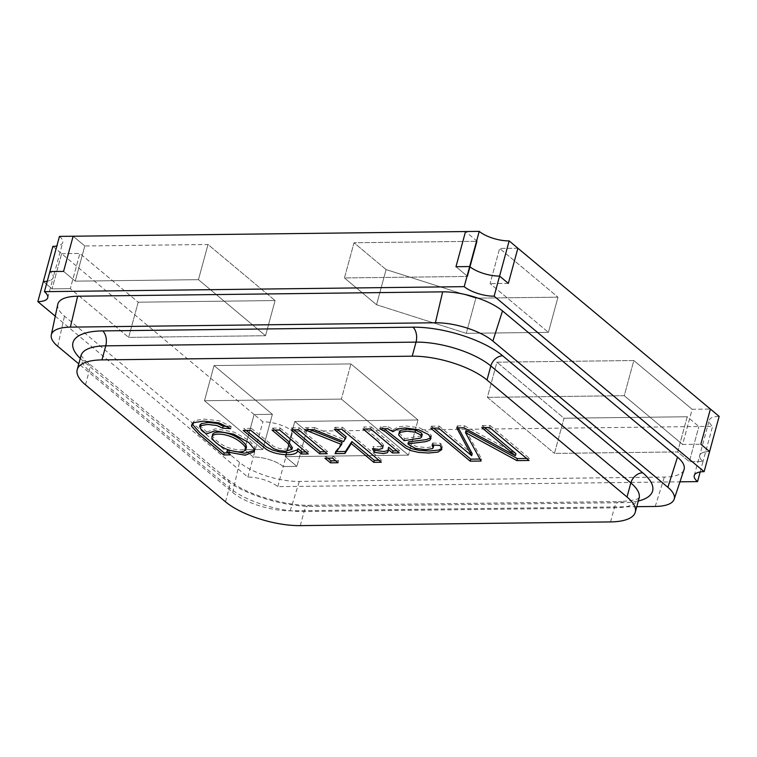 <?xml version="1.0" encoding="UTF-8"?>
<svg xmlns="http://www.w3.org/2000/svg" width="757" height="757" viewBox="0 0 757 757"><rect width="100%" height="100%" fill="white"/><g stroke="black" fill="none" stroke-linecap="round" stroke-linejoin="round"><path stroke-width="0.57" stroke-dasharray="3.79 2.84" d="M52.867 246.356L61.62 253.671L52.063 288.843L70.316 288.625L52.063 288.843L43.31 281.528L52.063 288.843L61.62 253.671L254.125 414.524L272.369 414.306L214.042 365.565L350.926 363.928L418.006 419.974L294.814 421.45L306.481 431.197L698.881 426.513L687.214 416.757L677.657 451.929L689.324 461.685L677.657 451.929L687.214 416.757L564.012 418.233L554.455 453.405L677.657 451.929L554.455 453.405L564.012 418.233L496.933 362.177L487.376 397.349L554.455 453.405L487.376 397.349L496.933 362.177L633.817 360.54L624.26 395.712L487.376 397.349L624.26 395.712L633.817 360.54L692.144 409.282L682.596 444.463L624.26 395.712L682.596 444.463L700.84 444.236L682.596 444.463L692.144 409.282L710.397 409.064L692.144 409.282L633.817 360.54L496.933 362.177L564.012 418.233L687.214 416.757L698.881 426.513L712.564 426.342A22.341 8.081 15.2 0 1 709.262 420.267A22.341 8.081 15.2 0 1 719.15 416.378M61.62 253.671L79.873 253.453L138.2 302.194L275.084 300.557L208.005 244.502L84.803 245.978L73.136 236.231L84.803 245.978L75.246 281.15L63.579 271.403L75.246 281.15L84.803 245.978L208.005 244.502L198.448 279.683L75.246 281.15L198.448 279.683L208.005 244.502L275.084 300.557L265.527 335.73L198.448 279.683L265.527 335.73L275.084 300.557L138.2 302.194L128.643 337.367L265.527 335.73L128.643 337.367L138.2 302.194L79.873 253.453L70.316 288.625L128.643 337.367L70.316 288.625L79.873 253.453L61.62 253.671M477.203 241.284L465.536 231.538L477.203 241.284L354.011 242.76L477.203 241.284L467.646 276.456L455.979 266.71L467.646 276.456L477.203 241.284M386.098 269.568L354.011 242.76L344.454 277.933L467.646 276.456L344.454 277.933L354.011 242.76L386.098 269.568L475.85 298.163L386.098 269.568L376.541 304.74L344.454 277.933L376.541 304.74L386.098 269.568M557.975 297.179L475.85 298.163L466.293 333.335L376.541 304.74L466.293 333.335L475.85 298.163L557.975 297.179L499.648 248.438L557.975 297.179L548.418 332.351L466.293 333.335L548.418 332.351L557.975 297.179M517.892 248.22L499.648 248.438L490.091 283.61L548.418 332.351L490.091 283.61L499.648 248.438L517.892 248.22M700.168 471.971L703.007 461.515L689.324 461.685L698.881 426.513L689.324 461.685L703.007 461.515A22.341 8.081 15.2 0 1 699.705 455.44A22.341 8.081 15.2 0 1 709.593 451.55A22.341 8.081 15.2 0 0 699.705 455.44L709.262 420.267M55.27 316.18L247.851 477.099A22.341 8.081 15.2 0 1 277.772 486.637L679.956 481.831M277.772 486.637L283.232 466.539A22.341 8.081 -164.8 0 0 253.321 457.001L244.568 449.696L254.125 414.524L272.369 414.306L214.042 365.565L350.926 363.928L418.006 419.974L294.814 421.45L306.481 431.197L292.789 431.367A22.341 8.081 -164.8 0 0 262.868 421.829L254.125 414.524L244.568 449.696L262.821 449.478L272.369 414.306L262.821 449.478L204.485 400.737L214.042 365.565L204.485 400.737L341.369 399.1L350.926 363.928L341.369 399.1L408.449 455.156L418.006 419.974L408.449 455.156L285.257 456.622L294.814 421.45L285.257 456.622L296.924 466.369L283.232 466.539L292.789 431.367M247.851 477.099L253.321 457.001L244.568 449.696L262.821 449.478L204.485 400.737L341.369 399.1L408.449 455.156L285.257 456.622L296.924 466.369L306.481 431.197L296.924 466.369L283.232 466.539A22.341 8.081 -164.8 0 0 253.321 457.001L262.868 421.829M47.738 297.738L53.198 277.639A22.341 8.081 15.2 0 0 49.896 271.564A22.341 8.081 15.2 0 1 53.198 277.639A22.341 8.081 15.2 0 1 47.275 281.207A22.341 8.081 15.2 0 0 53.198 277.639L62.755 242.467A22.341 8.081 15.2 0 1 56.832 246.034M508.335 283.392L490.091 283.61L508.335 283.392M59.453 236.392A22.341 8.081 15.2 0 1 62.755 242.467M694.245 475.538L699.705 455.44A22.341 8.081 15.2 0 0 703.007 461.515L712.564 426.342M57.787 304.314A44.682 16.152 -164.8 0 0 64.477 316.142L239.477 462.376A44.682 16.152 -164.8 0 0 299.318 481.433L664.343 477.071A44.682 16.152 -164.8 0 0 684.025 469.605M636.779 506.67L290.205 510.814A42.922 15.518 -164.8 0 1 232.721 492.504L78.785 363.871M484.688 427.563L482.332 425.595L481.783 427.601M482.332 425.595L490.129 425.5L489.59 427.506M490.129 425.5L529.578 458.458L529.029 460.464M529.578 458.458L526.664 458.487M466.019 430.591L481.594 459.026L481.045 461.041M481.594 459.026L479.976 459.045M433.666 428.178L431.31 426.2L430.761 428.207M431.31 426.2L439.155 426.106L438.606 428.121M439.155 426.106L472.217 453.727M458.335 427.885L457.266 425.888L456.726 427.904M457.266 425.888L464.495 425.803L463.956 427.809M464.495 425.803L515.943 453.68M384.31 428.765L380.449 426.806L388.256 426.711L387.707 428.727M388.256 426.711L393.451 429.702L392.911 431.708M393.451 429.702L398.154 426.844L405.591 425.954L419.283 427.743L429.153 432.616L431.462 435.833L430.894 437.726M408.496 441.851L416.076 446.412L426.399 447.69L433.08 446.592L433.629 445.797M433.629 445.078L432.607 442.987L432.058 445.002M432.607 442.987L440.754 443.422L440.205 445.438M440.754 443.422L442.41 447.217L441.823 448.437M380.449 426.806L379.9 428.822M399.251 432.919L404.645 438.672L404.106 440.678M404.645 438.672L421.564 435.881M383.373 445.665L383.014 444.274L378.614 439.514L363.653 427.005L371.167 426.92L370.618 428.926M371.167 426.92L399.791 450.831L399.242 452.847M399.791 450.831L396.876 450.869M388.634 447.292L388.218 450.424M374.157 448.948L373.031 446.611L382.673 446.677M337.215 429.333L334.849 427.355L334.31 429.361M334.849 427.355L342.41 427.26L341.861 429.276M342.41 427.26L381.85 460.218L381.31 462.234M381.85 460.218L378.945 460.256M336.477 451.588L335.578 451.607L335.039 453.613M335.578 451.607L342.088 442.485M310.086 429.654L305.232 427.705L304.683 429.721M305.232 427.705L314.6 427.591L314.051 429.607M314.6 427.591L344.17 439.59L343.621 441.605M344.17 439.59L346.167 436.808M327.857 458.174L325.501 456.197L324.952 458.203M325.501 456.197L333.052 456.111L332.512 458.117M333.052 456.111L338.597 460.739L338.048 462.745M338.597 460.739L335.682 460.767M293.962 429.844L291.596 427.866L291.048 429.881M291.596 427.866L299.157 427.781L298.608 429.787M299.157 427.781L327.781 451.692L327.232 453.708M327.781 451.692L324.867 451.73M274.98 430.071L272.615 428.093L272.066 430.108M272.615 428.093L280.175 428.008L279.626 430.014M280.175 428.008L308.799 451.92L308.25 453.935M308.799 451.92L305.885 451.957M297.908 448.608L297.577 449.819M246.139 430.421L243.782 428.443L251.333 428.348L250.794 430.364M251.333 428.348L274.072 446.621L279.579 448.532L285.805 449.213L292.202 447.444M192.079 423.929L194.483 420.57L204.267 419.104L219.492 420.854L231.216 426.607L230.667 428.623M231.216 426.607L227.649 426.418M200.548 424.658L201.192 426.834L206.812 432.02L206.264 434.035M206.812 432.02L215.556 428.784L234.187 432.162L249.46 440.64L254.721 446.98L254.503 450.377M227.516 449.913L231.036 452.856L230.488 454.862M212.566 434.603C211.288 437.139 220.902 445.315 228.803 447.784C238.796 450.775 244.662 450.595 246.394 447.236M231.036 452.856L228.122 452.885M57.721 346.28L64.477 316.142M232.721 492.504L239.477 462.376M290.205 510.814L299.318 481.433M655.231 506.452L664.343 477.071M80.261 358.44A67.013 24.233 -164.8 0 0 82.91 360.805L222.918 477.79A67.013 24.233 -164.8 0 0 312.669 506.376L622.935 502.667A67.013 24.233 -164.8 0 0 638.321 500.992M81.037 355.563A55.848 20.193 -164.8 0 0 89.307 370.75L229.314 487.726A55.848 20.193 -164.8 0 0 304.106 511.552L614.372 507.843A55.848 20.193 -164.8 0 0 639.097 498.115M85.484 384.821L89.307 370.75A11.166 8.185 -50.1 0 0 87.339 362.281A11.166 8.185 -50.1 0 0 82.91 360.805M225.491 501.796L229.314 487.726A11.166 8.185 -50.1 0 0 227.346 479.266A11.166 8.185 -50.1 0 0 222.918 477.79M300.283 525.623L304.106 511.552A11.166 6.444 -90.7 0 1 309.802 505.26A11.166 6.444 -90.7 0 1 312.669 506.376M610.549 521.914L614.372 507.843A11.166 6.444 89.3 0 1 620.078 501.55C632.19 500.746 638.624 499.393 639.391 497.481M622.935 502.667A11.166 6.444 89.3 0 0 620.078 501.55L309.802 505.26C288.512 505.988 253.642 496.45 236.033 485.322L227.346 479.266L87.339 362.281C83.857 359.84 80.725 354.825 81.113 354.863M430.506 436.761L430.648 436.25M441.7 447.964L441.946 447.094M399.062 433.638L399.204 433.108M420.835 436.619L421.384 434.603M388.057 451.134L388.606 449.128M380.951 447.482L381.5 445.466M254.494 450.245L254.683 449.544"/><path stroke-width="1.14" d="M679.956 481.831L697.547 481.613A22.341 8.081 15.2 0 1 694.245 475.538A22.341 8.081 15.2 0 1 704.133 471.649L709.593 451.55L700.84 444.236L710.397 409.064L517.892 248.22L508.335 283.392L517.892 248.22L509.149 240.906L499.592 276.078L508.335 283.392L499.592 276.078L494.132 296.176A22.341 8.081 15.2 0 1 464.211 286.648L44.436 291.663L49.896 271.564L59.453 236.392L479.228 231.377A22.341 8.081 -164.8 0 0 509.149 240.906M697.547 481.613L700.168 471.971M704.133 471.649L494.132 296.176M63.579 271.403L73.136 236.231L63.579 271.403L49.896 271.564L63.579 271.403M464.211 286.648L469.671 266.549A22.341 8.081 -164.8 0 0 499.592 276.078A22.341 8.081 -164.8 0 1 469.671 266.549L479.228 231.377M455.979 266.71L469.671 266.549L455.979 266.71L465.536 231.538L455.979 266.71M44.436 291.663A22.341 8.081 15.2 0 1 47.738 297.738A22.341 8.081 15.2 0 1 37.85 301.636L52.867 246.356A22.341 8.081 15.2 0 0 56.832 246.034M47.275 281.207A22.341 8.081 15.2 0 1 43.31 281.528A22.341 8.081 15.2 0 0 47.275 281.207M37.85 301.636L55.27 316.18M709.593 451.55L719.15 416.378L710.397 409.064L700.84 444.236L709.593 451.55M487.006 380.014A55.848 20.193 -164.8 0 0 412.215 356.187L101.94 359.897A55.848 20.193 -164.8 0 0 77.214 369.624A55.848 20.193 -164.8 0 0 85.484 384.821L225.491 501.796A55.848 20.193 -164.8 0 0 300.283 525.623L610.549 521.914A55.848 20.193 -164.8 0 0 635.274 512.186A55.848 20.193 -164.8 0 0 627.014 496.999L487.006 380.014L490.829 365.953A55.848 20.193 -164.8 0 0 416.038 342.126L105.762 345.835A55.848 20.193 -164.8 0 0 81.037 355.563L81.113 354.863M515.394 455.686L481.783 427.601L489.59 427.506L529.029 460.464L516.87 460.606L465.479 432.607L481.045 461.041L470.201 461.164L430.761 428.207L438.606 428.121L471.668 455.742L456.726 427.904L463.956 427.809L515.394 455.686L515.943 453.68L484.688 427.563M379.9 428.822L387.707 428.727L392.911 431.708L397.614 428.85L405.042 427.96L418.735 429.758L428.604 434.622L430.941 438.492L429.758 440.214L425.898 441.624L407.947 443.857L409.196 444.936L415.536 448.418L425.86 449.705L432.531 448.598L433.08 447.813L432.058 445.002L440.205 445.438L441.795 449.582L437.981 452.071L428.793 453.027L418.602 452.412L411.193 450.68L405.563 447.964L385.171 431.651L379.9 428.822M372.482 448.627L378.945 449.393L382.332 448.532L382.824 447.68L382.474 446.28L378.074 441.53L363.105 429.02L370.618 428.926L399.242 452.847L392.429 452.932L388.095 449.308L388.19 451.115L387.357 452.695L383.525 453.566L374.289 452.364L372.482 448.627M345.627 438.823L334.31 429.361L341.861 429.276L381.31 462.234L373.75 462.319L351.324 443.583L344.899 453.5L335.039 453.613L341.549 444.501L304.683 429.721L314.051 429.607L343.621 441.605L346.167 436.808L337.215 429.333M330.487 462.839L324.952 458.203L332.512 458.117L338.048 462.745L330.487 462.839L331.036 460.824L327.857 458.174M319.672 453.793L291.048 429.881L298.608 429.787L327.232 453.708L319.672 453.793L320.22 451.787L293.962 429.844M250.794 430.364L273.532 448.627L279.03 450.547L285.266 451.229L291.653 449.45L287.717 443.186L272.066 430.108L279.626 430.014L308.25 453.935L301.437 454.011L297.359 450.614C298.618 456.386 276.428 456.234 265.981 449.071L243.234 430.449L250.794 430.364M230.488 454.862L223.665 454.948L198.93 434.272L191.616 426.352L191.521 425.216L193.943 422.586L203.718 421.11L218.943 422.86L230.667 428.623L222.643 428.188L216.795 425.491L207.645 424.422L200.766 425.642L200.009 426.664L200.643 428.85L206.264 434.035L215.007 430.79L233.639 434.168L248.911 442.646L254.172 448.996L254.361 451.617L245.164 455.212L226.968 451.92L230.488 454.862M51.296 334.906A42.922 15.518 -164.8 0 1 70.373 327.128L435.389 322.766A42.922 15.518 -164.8 0 1 492.873 341.076L502.506 310.909A44.682 16.152 -164.8 0 0 442.665 291.852L77.64 296.214A44.682 16.152 -164.8 0 0 57.787 304.314L51.296 334.906A42.922 15.518 -164.8 0 0 57.721 346.28L78.785 363.871M492.873 341.076L667.882 487.3A42.922 15.518 -164.8 0 1 674.146 499.279A42.922 15.518 -164.8 0 1 655.231 506.452L636.779 506.67M674.146 499.279L684.025 469.605A44.682 16.152 -164.8 0 0 677.506 457.133L502.506 310.909M526.664 458.487L517.419 458.6L516.87 460.606M517.419 458.6L466.019 430.591L465.479 432.607M479.976 459.045L470.75 459.158L470.201 461.164M470.75 459.158L433.666 428.178M458.335 427.885L472.217 453.727L471.668 455.742M430.894 437.726L426.437 439.609L408.496 441.851L407.947 443.857M433.629 445.797L433.629 445.078M441.823 448.437L438.53 450.065L429.342 451.021L419.151 450.406L411.742 448.664L406.112 445.949L384.31 428.765M415.073 432.162L407.048 431.168L400.406 432.266L398.844 433.629L398.759 435.133L404.106 440.678L420.419 438.123L421.848 436.77L420.599 434.83L415.073 432.162L415.612 430.146L407.588 429.153L400.955 430.26L399.393 431.613L399.251 432.919M421.564 435.881L422.387 434.764L421.147 432.824L415.612 430.146M396.876 450.869L392.968 450.917L392.429 452.932M392.968 450.917L388.634 447.292L388.095 449.308M388.218 450.424L384.073 451.56L374.838 450.358L374.289 452.364M374.838 450.358L374.157 448.948M382.673 446.677L383.373 445.665M378.945 460.256L374.299 460.313L373.75 462.319M374.299 460.313L351.873 441.568L351.324 443.583M351.873 441.568L345.438 451.484L344.899 453.5M345.438 451.484L335.578 451.607M310.086 429.654L342.088 442.485L341.549 444.501M335.682 460.767L331.036 460.824M324.867 451.73L320.22 451.787M305.885 451.957L301.977 452.005L301.437 454.011M301.977 452.005L297.908 448.608L297.359 450.614M297.577 449.819L288.351 452.705L280.005 452.024L272.463 450.046L266.521 447.065L246.139 430.421M292.202 447.444L288.266 441.17L274.98 430.071M228.122 452.885L224.214 452.932L223.665 454.948M224.214 452.932L199.479 432.266L192.079 423.929M227.649 426.418L223.192 426.172L222.643 428.188M223.192 426.172L217.344 423.485L208.184 422.415L201.315 423.627L200.548 424.658M254.503 450.377L244.653 453.225L227.516 449.913L226.968 451.92M246.394 447.236C246.659 445.759 245.192 443.687 241.994 441.019C231.396 431.329 213.767 430.118 212.566 434.603L212.036 436.628M241.445 443.025C230.857 433.345 213.228 432.124 212.017 436.609C210.739 439.155 220.353 447.33 228.254 449.79C238.247 452.79 244.114 452.601 245.845 449.242C246.11 447.766 244.643 445.693 241.445 443.025M435.389 322.766L442.665 291.852M70.373 327.128L77.64 296.214M667.882 487.3L677.506 457.133M638.321 500.992A67.013 24.233 -164.8 0 0 642.693 472.775L502.686 355.79A67.013 24.233 -164.8 0 0 412.934 327.194L102.659 330.904A67.013 24.233 -164.8 0 0 80.261 358.44M412.215 356.187L416.038 342.126A11.166 6.444 -90.7 0 0 412.934 327.194M101.94 359.897L105.762 345.835A11.166 6.444 89.3 0 0 102.659 330.904M635.274 512.186L639.097 498.115A55.848 20.193 -164.8 0 0 630.836 482.928L490.829 365.953A11.166 8.185 -50.1 0 1 502.686 355.79M627.014 496.999L630.836 482.928A11.166 8.185 -50.1 0 1 642.693 472.775M77.214 369.624L81.037 355.563M430.099 438.256L430.648 436.25M433.146 447.832L433.685 445.816M441.397 449.1L441.946 447.094M399.062 433.638L399.601 431.632M421.176 435.37L421.384 434.603M388.057 451.134L388.218 450.557M291.861 449.535L292.401 447.529M191.966 425.339L192.505 423.324M199.602 426.551L200.141 424.545M254.144 451.56L254.683 449.544M246.451 447.236L245.902 449.242M639.391 497.481L639.097 498.115"/></g></svg>
